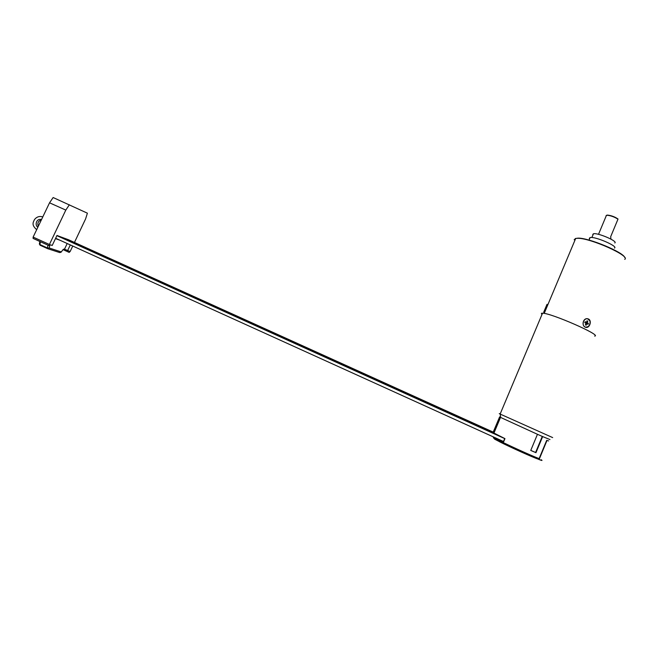 <?xml version="1.0" encoding="UTF-8"?>
<svg xmlns="http://www.w3.org/2000/svg" width="658" height="658" viewBox="0 0 658 658"><rect width="100%" height="100%" fill="white"/><g stroke="black" fill="none" stroke-linecap="round" stroke-linejoin="round"><path stroke-width="0.99" d="M541.172 459.745C542.817 460.765 542.118 460.699 539.083 459.555L538.08 459.07C529.896 456.035 502.317 443.377 494.594 439.133L495.046 438.483C503.896 443.196 530.99 455.583 539.124 458.626L538.129 459.095C529.706 455.797 508.79 446.535 494.61 439.133L494.174 438.409M493.245 436.854L493.582 438.146M495.334 437.8L495.046 438.483M548.583 440.934L546.683 440.383L539.124 458.626M499.611 416.917L493.097 432.421L493.665 432.676M499.685 416.909L500.598 417.246M503.115 441.337L503.633 441.806L504.957 438.631L493.582 432.865L500.154 417.23L537.454 434.296L530.751 450.434L535.966 452.679L542.644 436.583L549.973 439.577M503.633 441.806L497.506 438.787M56.892 235.654L504.711 438.59L503.502 441.51L55.642 238.27M500.154 417.23L499.619 416.892M541.912 314.672L541.411 313.323L542.529 313.2L500.138 414.055L499.257 413.602L500.195 413.923M500.138 414.055L552.671 437.595M542.644 436.583L537.454 434.296M535.966 452.679L535.596 452.49L542.266 436.419M530.759 450.409L535.596 452.49M542.529 313.2C550.919 312.937 602.457 335.547 594.659 336.09M574.146 239.775L575.692 238.443L577.642 238.303C590.053 237.826 630.932 256.11 624.73 259.367M547.012 304.35L547.069 304.341C548.04 304.44 544.618 312.18 543.722 312.18L547.012 304.35M588.515 319.04C592.093 320.668 589.691 328.202 586.015 327.404L585.159 327.125C581.277 325.447 583.235 317.872 587.545 318.727L588.515 319.04M575.289 238.541L578.037 238.138C588.663 237.719 623.965 252.417 624.804 257.665M589.313 238.311L590.094 237.579L589.033 240.112M614.506 248.074C618.397 246.314 594.659 236.115 590.094 237.579M592.751 234.454L593.442 233.787L591.879 237.53M614.802 242.958C618.191 241.338 597.464 232.447 593.442 233.787M606.026 215.766L607.071 215.24C610.838 215.618 614.465 216.934 617.969 219.188L610.69 236.666L610.92 239.109M606.602 215.281L607.466 215.084C611.224 215.487 614.736 216.778 617.985 218.974L617.969 219.188M547.686 304.605L547.637 305.23M545.013 311.481L544.347 312.443M544.076 311.843L547.152 304.777M546.403 307.738L546.099 308.47M545.457 308.89L546.601 306.422L545.54 308.923M589.642 320.611L587.643 318.743M588.17 326.598L585.546 327.289M584.978 326.903C580.882 325.027 584.304 316.868 588.227 319.138C592.307 321.03 588.902 329.148 584.978 326.903M586.031 323.292L584.789 322.65L585.176 321.713L586.426 322.362L587.076 320.808L587.824 321.194L587.175 322.749L588.417 323.391L588.03 324.32L586.78 323.678L586.13 325.233L585.381 324.846L586.031 323.292M586.426 322.362L585.052 322.017M587.824 321.194L587.002 320.989M587.175 322.749L585.768 322.198M586.821 322.955L585.694 322.371M588.417 323.391L586.977 322.946L586.722 323.662M586.574 323.629L586.977 322.946M586.78 323.678L585.957 323.473M587.191 323.892L587.52 323.168M69.37 204.77L65.808 210.091L49.539 202.812L53.142 197.532L87.399 213.184L85.589 218.933L74.453 242.44M49.539 202.812L33.13 237.086L33.081 238.393L49.334 245.804L50.419 244.842L52.229 245.442L56.983 235.457L72.01 241.33M72.75 246.034L70.167 251.471L69.172 252.401L63.152 249.662M61.186 252.072L63.226 249.407L64.188 249.094L69.255 251.167L69.172 252.401M67.609 250.616L70.307 244.924M65.808 210.091L49.408 244.496L49.334 245.804M59.788 240.154L55.486 238.615M64.492 249.193L67.19 243.509M63.925 249.086L63.3 249.481M49.638 245.779L49.235 248.008L61.194 251.915L59.713 252.573L61.038 252.253L63.226 249.407M49.235 248.008L47.442 247.984L47.713 248.691L49.235 248.008M548.591 440.918L546.683 440.383M539.083 459.555L546.971 440.515M538.145 459.103C533.679 457.729 509.991 447.078 499.274 441.625M37.86 227.207L36.733 229.56M41.602 219.394L42.729 217.05M39.825 241.47L39.373 244.036L40.08 245.212L39.422 243.748M47.952 245.179L47.442 247.984L39.924 244.554L40.426 241.741M47.582 248.642L40.08 245.212L47.713 248.691L59.623 252.54M49.408 244.496L33.13 237.086M500.516 417.411L493.936 433.079M500.623 417.46L500.245 414.104M575.692 238.443L544.199 313.414M606.446 215.322L598.509 234.33M585.604 327.297L586.015 327.404M66.417 238.92L493.179 432.232M64.936 238.377L493.13 432.347M63.439 237.826L493.648 432.725M61.934 237.275L493.599 432.841M60.413 236.716L494.405 433.351M58.883 236.156L496.107 434.255M57.345 235.589L498.665 435.563M56.942 235.539L502.408 437.405M67.881 239.463L493.229 432.117M40.138 222.453L39.529 223.712M41.314 219.994C38.279 220.866 37.259 222.996 38.254 226.377M37.934 227.051C34.882 226.311 35.622 218.111 41.544 219.517M42.786 216.918C39.587 215.914 36.848 216.745 34.586 219.418C33.287 222.108 31.082 224.83 36.684 229.658"/></g></svg>
